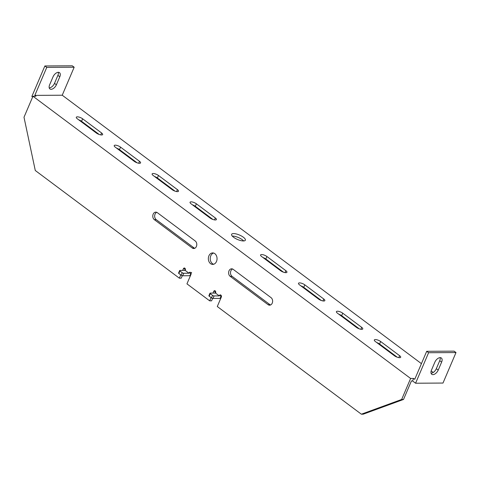<?xml version="1.0" encoding="UTF-8"?>
<svg xmlns="http://www.w3.org/2000/svg" width="480" height="480" viewBox="0 0 480 480"><rect width="100%" height="100%" fill="white"/><g stroke="black" fill="none" stroke-linecap="round" stroke-linejoin="round"><path stroke-width="0.72" d="M213.672 264.264A5.748 4.35 89.7 0 1 212.442 263.646A5.748 4.35 89.7 0 1 210.27 257.802A5.748 4.35 89.7 0 1 213.606 253.038M210.564 263.658A5.748 4.35 89.7 0 1 208.488 257.202A5.748 4.35 89.7 0 1 212.664 252.912A5.748 4.35 89.7 0 1 214.83 253.656A5.748 4.35 89.7 0 1 216.912 260.112A5.748 4.35 89.7 0 1 212.736 264.402A5.748 4.35 89.7 0 1 210.564 263.658M232.266 236.082A7.47 2.424 -156.9 0 1 242.31 239.73A7.47 2.424 -156.9 0 1 243.654 240.936M233.61 237.288A7.47 2.424 -156.9 0 1 231.618 234.33A7.47 2.424 -156.9 0 1 236.268 233.952A7.47 2.424 -156.9 0 1 243.372 237.234A7.47 2.424 -156.9 0 1 245.364 240.192A7.47 2.424 -156.9 0 1 240.714 240.57A7.47 2.424 -156.9 0 1 233.61 237.288M213.012 293.088L213.732 291.402A1.434 1.086 89.7 0 1 214.674 290.676A1.434 1.086 89.7 0 1 215.214 290.862L215.838 292.326L215.52 293.07L219.312 295.902L219.63 295.164L220.968 296.412L220.122 298.392L212.994 298.434L214.056 295.938L219.312 295.902M214.89 293.076L215.61 291.396A1.434 1.086 89.7 0 1 215.64 291.324M413.616 378.45L410.61 378.468L401.652 399.468L403.53 399.456L411.42 380.958L412.548 380.952L413.616 378.45L414.75 379.302L426.696 351.306L428.592 352.722L415.584 383.22L442.992 383.058L456 352.56L428.592 352.722M403.53 399.456L363.246 414.186L361.368 414.198L217.284 306.522L221.316 297.072A1.434 1.086 89.7 0 0 220.902 295.11L220.224 294.822L219.63 295.164M221.346 295.74L220.968 296.412M191.604 272.436L189.792 275.724L182.658 275.766L183.726 273.264L188.982 273.234L189.864 272.148L190.566 272.442A1.434 1.086 -90.3 0 1 190.98 274.404L186.954 283.854L209.7 300.852L211.578 300.84L212.628 298.392M185.31 268.65A1.434 1.086 -90.3 0 0 185.274 268.722L184.56 270.408M182.292 275.718L181.248 278.172L179.37 278.184L35.286 170.508L24 117.246L32.958 96.246L410.61 378.468M270.534 304.98A4.02 3.048 89.7 0 1 269.958 304.65L232.044 276.312A4.02 3.048 89.7 0 1 230.502 272.418A4.02 3.048 89.7 0 1 232.572 268.992M156.738 212.322A4.02 3.048 -90.3 0 0 154.668 215.742A4.02 3.048 -90.3 0 0 156.21 219.642L194.124 247.98A4.02 3.048 -90.3 0 0 194.7 248.31M188.982 273.234L185.19 270.402L185.502 269.658L184.878 268.194A1.434 1.086 -90.3 0 0 184.338 268.008A1.434 1.086 -90.3 0 0 183.396 268.734L182.682 270.42M180.762 274.914L179.37 278.184M209.7 300.852L211.098 297.582M401.652 399.468L361.368 414.198M230.166 276.324A4.02 3.048 89.7 0 1 228.708 271.806A4.02 3.048 89.7 0 1 231.636 268.8A4.02 3.048 89.7 0 1 233.148 269.322L271.068 297.66A4.02 3.048 89.7 0 1 272.526 302.178A4.02 3.048 89.7 0 1 269.598 305.184A4.02 3.048 89.7 0 1 268.08 304.662L230.166 276.324L232.044 276.312M192.246 247.986A4.02 3.048 -90.3 0 0 193.764 248.514A4.02 3.048 -90.3 0 0 196.692 245.508A4.02 3.048 -90.3 0 0 195.234 240.99L157.314 212.652A4.02 3.048 -90.3 0 0 155.802 212.13A4.02 3.048 -90.3 0 0 152.874 215.136A4.02 3.048 -90.3 0 0 154.332 219.654L192.246 247.986L194.124 247.98M412.548 380.952L415.584 383.22M433.218 372.456L431.172 370.926M421.428 363.648L62.232 95.22L34.824 95.382L35.958 96.228L32.958 96.246M318.522 299.046L299.562 284.88A4.02 1.308 -156.9 0 1 298.494 283.284A4.02 1.308 -156.9 0 1 300.996 283.086A4.02 1.308 -156.9 0 1 304.824 284.85L323.778 299.016A4.02 1.308 -156.9 0 1 324.852 300.612A4.02 1.308 -156.9 0 1 322.35 300.81A4.02 1.308 -156.9 0 1 318.522 299.046M280.608 270.714L261.648 256.542A4.02 1.308 -156.9 0 1 260.574 254.952A4.02 1.308 -156.9 0 1 263.076 254.748A4.02 1.308 -156.9 0 1 266.904 256.512L285.864 270.678A4.02 1.308 -156.9 0 1 286.932 272.274A4.02 1.308 -156.9 0 1 284.43 272.478A4.02 1.308 -156.9 0 1 280.608 270.714M337.482 313.218A4.02 1.308 -156.9 0 1 336.408 311.622A4.02 1.308 -156.9 0 1 338.91 311.418A4.02 1.308 -156.9 0 1 342.738 313.182L361.698 327.354A4.02 1.308 -156.9 0 1 362.772 328.944A4.02 1.308 -156.9 0 1 360.264 329.148A4.02 1.308 -156.9 0 1 356.442 327.384L337.482 313.218M375.402 341.55A4.02 1.308 -156.9 0 1 374.328 339.96A4.02 1.308 -156.9 0 1 376.83 339.756A4.02 1.308 -156.9 0 1 380.658 341.52L399.612 355.686A4.02 1.308 -156.9 0 1 400.686 357.282A4.02 1.308 -156.9 0 1 398.184 357.486A4.02 1.308 -156.9 0 1 394.356 355.716L375.402 341.55M153.204 175.506L172.164 189.672A4.02 1.308 23.1 0 0 175.992 191.436A4.02 1.308 23.1 0 0 178.494 191.232A4.02 1.308 23.1 0 0 177.42 189.642L158.46 175.476A4.02 1.308 23.1 0 0 154.638 173.706A4.02 1.308 23.1 0 0 152.136 173.91A4.02 1.308 23.1 0 0 153.204 175.506M191.124 203.838L210.078 218.01A4.02 1.308 23.1 0 0 213.906 219.774A4.02 1.308 23.1 0 0 216.408 219.57A4.02 1.308 23.1 0 0 215.34 217.974L196.38 203.808A4.02 1.308 23.1 0 0 192.552 202.044A4.02 1.308 23.1 0 0 190.05 202.248A4.02 1.308 23.1 0 0 191.124 203.838M134.244 161.334A4.02 1.308 23.1 0 0 138.072 163.104A4.02 1.308 23.1 0 0 140.574 162.9A4.02 1.308 23.1 0 0 139.506 161.304L120.546 147.138A4.02 1.308 23.1 0 0 116.718 145.374A4.02 1.308 23.1 0 0 114.216 145.572A4.02 1.308 23.1 0 0 115.29 147.168L134.244 161.334M96.33 133.002A4.02 1.308 23.1 0 0 100.158 134.766A4.02 1.308 23.1 0 0 102.66 134.562A4.02 1.308 23.1 0 0 101.586 132.972L82.626 118.8A4.02 1.308 23.1 0 0 78.804 117.036A4.02 1.308 23.1 0 0 76.296 117.24A4.02 1.308 23.1 0 0 77.37 118.83L96.33 133.002M32.622 97.032L31.86 96.462L44.868 65.964L72.276 65.802L74.172 67.224L62.232 95.22M300.894 285.87A4.02 1.308 -156.9 0 1 303.756 287.346L321.384 300.522M262.974 257.538A4.02 1.308 -156.9 0 1 265.836 259.014L283.47 272.19M338.808 314.208A4.02 1.308 -156.9 0 1 341.67 315.684L359.304 328.86M376.728 342.546A4.02 1.308 -156.9 0 1 379.59 344.022L397.218 357.192M175.026 191.148L157.398 177.972A4.02 1.308 23.1 0 0 154.536 176.496M212.94 219.486L195.312 206.31A4.02 1.308 23.1 0 0 192.45 204.834M137.106 162.81L119.478 149.64A4.02 1.308 23.1 0 0 116.616 148.164M99.192 134.478L81.564 121.302A4.02 1.308 23.1 0 0 78.696 119.826M431.454 370.158A5.172 2.934 126.8 0 0 431.736 374.28A5.172 2.934 126.8 0 0 438.21 370.122L441.624 362.118A5.172 2.934 126.8 0 0 441.342 357.996A5.172 2.934 126.8 0 0 434.862 362.16L431.454 370.158M426.696 351.306L454.104 351.144L456 352.56M431.052 373.224A5.172 2.934 126.8 0 0 436.314 368.706L439.728 360.702A5.172 2.934 126.8 0 0 440.13 357.642M212.994 298.434A1.152 0.372 23.1 0 1 211.482 297.87L209.208 296.172A1.152 0.372 23.1 0 1 208.902 295.716L209.97 293.22A1.152 0.372 23.1 0 1 210.264 293.1L215.52 293.07M209.97 293.22A1.152 0.372 23.1 0 0 210.276 293.676L212.55 295.374A1.152 0.372 23.1 0 0 214.056 295.938M44.868 65.964L46.764 67.386L34.824 95.382M49.224 87.882A5.172 2.934 126.8 0 0 54.492 83.364L57.9 75.366A5.172 2.934 126.8 0 0 58.302 72.3M46.764 67.386L74.172 67.224M53.04 76.824L49.626 84.822A5.172 2.934 126.8 0 0 49.908 88.944A5.172 2.934 126.8 0 0 56.388 84.78L59.796 76.782A5.172 2.934 126.8 0 0 59.514 72.66A5.172 2.934 126.8 0 0 53.04 76.824M182.658 275.766A1.152 0.372 -156.9 0 1 181.146 275.202L178.872 273.504L179.94 271.002A1.152 0.372 -156.9 0 1 179.634 270.552A1.152 0.372 -156.9 0 1 179.934 270.432L185.19 270.402M189.294 272.49L190.638 273.744M183.726 273.264A1.152 0.372 -156.9 0 1 182.214 272.706L179.94 271.002M178.872 273.504A1.152 0.372 -156.9 0 1 178.566 273.048L179.634 270.552M215.61 291.396L213.732 291.402M268.08 304.662L269.958 304.65M436.314 368.706L438.21 370.122M439.728 360.702L441.624 362.118M266.904 256.512L265.836 259.014M285.864 270.678L285.042 272.604M304.824 284.85L303.756 287.346M323.778 299.016L322.962 300.942M361.698 327.354L360.876 329.274M342.738 313.182L341.67 315.684M399.612 355.686L398.796 357.612M380.658 341.52L379.59 344.022M209.208 296.172L210.276 293.676M211.482 297.87L212.55 295.374M154.332 219.654L156.21 219.642M56.388 84.78L54.492 83.364M59.796 76.782L57.9 75.366M215.34 217.974L214.518 219.9M196.38 203.808L195.312 206.31M177.42 189.642L176.598 191.562M158.46 175.476L157.398 177.972M139.506 161.304L138.684 163.23M120.546 147.138L119.478 149.64M101.586 132.972L100.764 134.892M82.626 118.8L81.564 121.302M185.274 268.722L183.396 268.734M181.146 275.202L182.214 272.706"/></g></svg>
